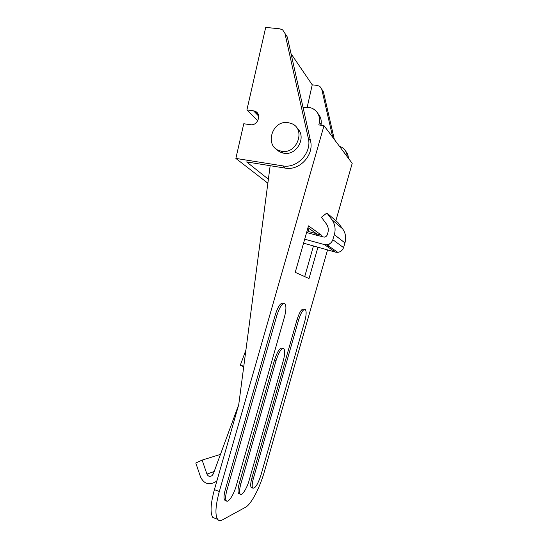<?xml version="1.0" encoding="UTF-8"?>
<svg xmlns="http://www.w3.org/2000/svg" width="548" height="548" viewBox="0 0 548 548"><rect width="100%" height="100%" fill="white"/><g stroke="black" fill="none" stroke-linecap="round" stroke-linejoin="round"><path stroke-width="0.82" d="M316.525 235.256L316.956 234.003L321.395 235.126L321.012 236.476M317.922 247.292L309.01 278.542L295.228 272.349L308.51 225.872L321.395 235.126M304.715 276.61L313.435 246.045M316.881 233.982L307.983 227.701M335.856 220.734L352.206 163.352L324.012 125.656L318.82 124.93L319.381 122.403C320.114 116.053 317.833 111.415 312.545 108.497C309.586 107.12 306.442 106.867 303.113 107.744M324.012 125.656L219.323 491.508C215.487 505.701 214.919 514.976 217.611 519.326C218.775 520.799 220.365 520.99 222.378 519.901L245.586 507.222C251.224 504.331 259.93 487.508 264.355 471.677L327.533 249.95M270.164 165.695L238.736 404.657L214.405 489.645C210.576 503.811 210.048 513.079 212.809 517.449L215.953 518.682M319.381 122.403L321.08 124.643C321.71 120.293 320.649 116.58 317.895 113.498M320.943 125.232L321.08 124.643M347.179 156.632C346.918 152.207 344.891 148.974 341.089 146.939L339.438 146.282M348.405 158.269C348.309 155.502 347.37 153.118 345.603 151.104M304.407 309.339L303.948 309.209C301.927 308.257 299.619 311.757 297.043 319.696L251.929 477.835C250.573 482.843 250.34 486.076 251.224 487.542L252.121 487.871M282.795 348.48L282.412 348.364C280.083 347.295 277.459 351.158 274.548 359.961L239.277 483.446C237.88 488.604 237.654 491.96 238.606 493.515L239.634 493.899M283.638 303.469L283.398 303.4C280.932 302.133 278.226 305.935 275.288 314.805L225.29 489.645C223.844 494.96 223.639 498.454 224.659 500.112L225.838 500.564M328.3 247.264L329.218 244.024M260.985 474.986L304.722 321.518C306.325 315.497 306.558 311.538 305.428 309.634C303.414 308.688 301.119 312.189 298.544 320.128L253.409 478.377C252.046 483.391 251.806 486.624 252.683 488.083C255.108 488.734 257.875 484.37 260.985 474.986M249.169 480.281L283.309 360.632C284.892 354.686 285.111 350.747 283.946 348.829C281.631 347.768 279.014 351.645 276.103 360.447L240.819 484.014C239.421 489.179 239.195 492.536 240.134 494.091C241.75 496.557 246.895 488.563 249.169 480.281M236.14 486.11L284.46 316.977C286.186 310.449 286.371 306.079 285.015 303.859C282.562 302.599 279.87 306.407 276.932 315.285L226.906 490.255C225.461 495.577 225.242 499.064 226.256 500.721C228.043 503.468 233.729 494.926 236.14 486.11M332.759 137.349L321.786 89.386L319.874 86.433L317.402 85.461L312.23 84.824L291.057 53.738M258.389 114.84L254.772 111.141C262.149 113.402 257.992 126.177 250.361 124.697L243.764 123.752L235.866 158.42L282.782 165.88C297.132 168.777 312.12 152.707 308.319 138.288L284.933 33.38L282.686 29.907L279.768 28.818L265.705 27.4L246.908 109.922L257.779 120.759M334.328 139.452L323.436 91.9L321.71 89.105M254.772 111.141L253.512 110.833L258.69 116.114M258.122 114.189L257.512 113.929L258.375 114.806M312.23 84.824L307.202 107.23M257.642 113.361L257.512 113.929M268.39 179.21L246.614 161.927L285.234 168.106C299.441 170.983 314.271 155.105 310.504 140.829L287.316 37.004L284.933 33.38M276.055 148.823C277.843 150.947 280.103 152.344 282.843 153.022L283.864 153.214C296.975 155.954 307.195 136.39 296.954 128.081M246.908 109.922L253.512 110.833M235.866 158.42L267.862 183.217M288.214 122.684L290.81 123.327C306.88 128.246 296.948 155.625 280.761 151.008C263.944 147.775 271.383 119.608 288.214 122.684M238.757 404.534L213.309 473.89L212.021 475.664C209.802 476.931 208.11 476.418 206.952 474.123L202.123 460.094L195.794 463.026L200.575 477.055C204.096 484.048 209.22 485.562 215.946 481.596L216.981 480.658M220.46 454.388L202.123 460.094M245.915 350.083L240.339 365.132L243.709 366.865M240.339 365.132L243.785 366.304M303.565 243.175L335.534 252.162L337.828 252.354C340.657 251.929 342.562 250.347 343.541 247.607L344.959 242.922C346.384 237.743 345.596 233.03 342.61 228.797L337.917 222.522L326.896 212.987L321.423 217.261L326.368 223.933C328.259 226.632 328.752 229.633 327.841 232.934L327.334 234.599C326.786 236.113 325.731 236.962 324.169 237.147L306.599 232.558M304.702 239.181L324.313 244.566L326.752 244.764C329.752 244.298 331.78 242.606 332.828 239.688L334.342 234.688C335.862 229.16 335.04 224.153 331.869 219.652L326.896 212.987M214.405 489.645L219.323 491.508M251.929 477.835L253.409 478.377M297.043 319.696L298.544 320.128M239.277 483.446L240.819 484.014M274.548 359.961L276.103 360.447M225.29 489.645L226.906 490.255M275.288 314.805L276.932 315.285M321.786 89.386L323.436 91.9M308.319 138.288L310.504 140.829M282.782 165.88L285.234 168.106M214.186 471.492L206.952 474.123M334.342 234.688L344.959 242.922M332.828 239.688L343.541 247.607M331.869 219.652L342.61 228.797M324.313 244.566L335.534 252.162M316.436 233.674L308.079 231.407M217.611 519.326L212.809 517.449M252.683 488.083L251.224 487.542M240.134 494.091L238.606 493.515M226.256 500.721L224.659 500.112M282.843 153.022L280.761 151.008M307.64 232.845L308.983 228.406M215.946 481.596L216.809 481.254M337.828 252.354L326.752 244.764"/></g></svg>
